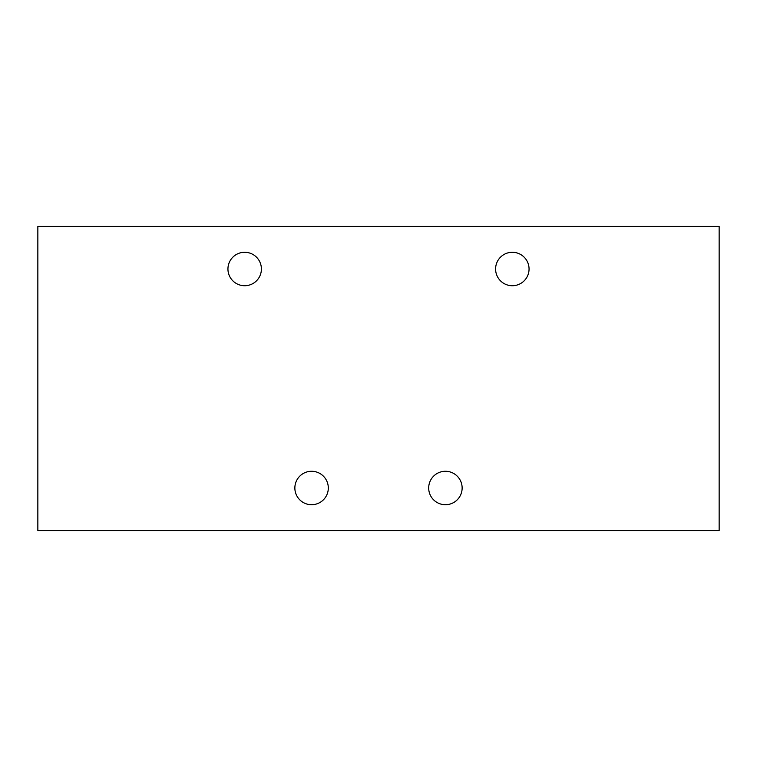 <?xml version="1.0" encoding="UTF-8"?>
<svg xmlns="http://www.w3.org/2000/svg" width="757" height="757" viewBox="0 0 757 757"><rect width="100%" height="100%" fill="white"/><g stroke="black" fill="none" stroke-linecap="round" stroke-linejoin="round"><path stroke-width="1.14" d="M529.058 269.009A16.73 16.73 0 0 0 512.328 252.28A16.73 16.73 0 0 0 495.598 269.009A16.73 16.73 0 0 0 512.328 285.73A16.73 16.73 0 0 0 529.058 269.009A16.73 16.73 0 0 1 512.328 285.73A16.73 16.73 0 0 1 495.598 269.009A16.73 16.73 0 0 1 512.328 252.28A16.73 16.73 0 0 1 529.058 269.009M37.85 530.572L719.15 530.572L719.15 226.428L37.85 226.428L37.85 530.572L719.15 530.572L719.15 226.428L37.85 226.428L37.85 530.572M227.942 269.009A16.73 16.73 0 0 1 244.672 252.28A16.73 16.73 0 0 1 261.402 269.009A16.73 16.73 0 0 1 244.672 285.73A16.73 16.73 0 0 1 227.942 269.009A16.73 16.73 0 0 0 244.672 285.73A16.73 16.73 0 0 0 261.402 269.009A16.73 16.73 0 0 0 244.672 252.28A16.73 16.73 0 0 0 227.942 269.009M294.861 487.991A16.73 16.73 0 0 1 311.591 471.27A16.73 16.73 0 0 1 328.311 487.991A16.73 16.73 0 0 1 311.591 504.72A16.73 16.73 0 0 1 294.861 487.991A16.73 16.73 0 0 0 311.591 504.72A16.73 16.73 0 0 0 328.311 487.991A16.73 16.73 0 0 0 311.591 471.27A16.73 16.73 0 0 0 294.861 487.991M428.689 487.991A16.73 16.73 0 0 1 445.409 471.27A16.73 16.73 0 0 1 462.139 487.991A16.73 16.73 0 0 1 445.409 504.72A16.73 16.73 0 0 1 428.689 487.991A16.73 16.73 0 0 0 445.409 504.72A16.73 16.73 0 0 0 462.139 487.991A16.73 16.73 0 0 0 445.409 471.27A16.73 16.73 0 0 0 428.689 487.991"/></g></svg>
